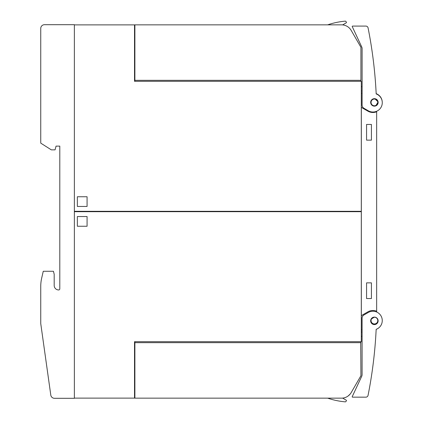<?xml version="1.0" encoding="UTF-8"?>
<svg xmlns="http://www.w3.org/2000/svg" width="423" height="423" viewBox="0 0 423 423"><rect width="100%" height="100%" fill="white"/><g stroke="black" fill="none" stroke-linecap="round" stroke-linejoin="round"><path stroke-width="0.63" d="M375.074 317.176A3.738 3.738 0 0 1 378.067 321.528A3.738 3.738 0 0 1 373.71 324.52A3.738 3.738 0 0 1 370.717 320.169A3.738 3.738 0 0 1 375.074 317.176L374.413 317.113L371.045 319.185M370.849 319.656L370.659 320.639M370.659 321.052L370.881 322.13M371.029 322.479L372.563 324.108M376.137 324.15L377.004 323.516M377.247 323.257L377.813 322.342M377.945 322.009L378.125 320.951M378.12 320.592L377.892 319.539M377.75 319.212L377.147 318.323M376.888 318.07L375.994 317.472M376.163 329.332A448.327 448.327 0 0 1 368.058 395.362A2.242 2.242 0 0 1 365.858 397.165L352.571 397.16A0.375 0.375 0 0 1 352.232 396.626L361.739 376.248A3.738 3.738 0 0 0 362.088 374.667L362.088 318.202A3.738 3.738 0 0 1 363.954 314.966L368.253 312.486A9.338 9.338 0 0 1 381.683 317.335A9.338 9.338 0 0 1 376.163 329.332M375.582 339.167L375.555 339.542M365.858 397.165L364.637 397.165M362.109 93.065L361.337 93.065L361.337 107.368L367.873 111.143A10.089 10.089 0 0 0 376.655 111.778L376.655 311.555A0.746 0.746 0 0 0 376.93 312.137M376.655 111.778L376.655 111.445A0.746 0.746 0 0 1 376.682 111.238M362.109 105.052L362.109 48.587A3.738 3.738 0 0 0 361.755 47.011L352.253 26.628A0.375 0.375 0 0 1 352.592 26.094L365.874 26.089A2.242 2.242 0 0 1 368.073 27.892A448.327 448.327 0 0 1 376.184 93.922A9.338 9.338 0 0 1 381.699 105.919A9.338 9.338 0 0 1 368.269 110.768L363.976 108.288A3.738 3.738 0 0 1 362.109 105.052M362.109 90.977L361.3 90.977M361.3 86.63L362.109 86.678M375.09 106.083A3.738 3.738 0 0 1 370.738 103.09A3.738 3.738 0 0 1 373.731 98.733A3.738 3.738 0 0 1 378.083 101.726A3.738 3.738 0 0 1 375.09 106.083L374.413 106.141M371.695 99.839L371.077 100.727M370.929 101.055L370.685 102.112M370.675 102.477L370.855 103.545M370.982 103.884L371.547 104.809M371.796 105.073L372.668 105.713M372.996 105.866L374.048 106.125M375.682 105.919L378.12 101.938L374.773 98.686M374.413 98.67L373.731 98.733M376.169 93.652A9.338 9.338 0 0 1 382.228 101.689M381.8 323.484A9.338 9.338 0 0 1 376.163 329.353M380.245 326.382L379.584 327.132L380.245 326.382M362.088 329.935L361.337 329.935L361.337 107.368M376.655 311.222A10.089 10.089 0 0 0 367.873 311.857L361.337 315.632M361.083 211.685L361.083 211.315M371.42 124.452L371.42 140.14L366.567 140.14L366.567 124.452L371.42 124.452M371.42 282.86L371.42 298.548L366.567 298.548L366.567 282.86L371.42 282.86M74.374 211.685L361.3 211.685L361.3 341.699L134.525 341.699L134.525 398.117L74.374 398.117L74.374 211.685M362.088 336.322L361.3 336.37M361.3 332.023L362.088 332.023M360.708 341.699L360.925 375.735L351.217 392.549A11.21 11.21 0 0 1 341.509 398.154L134.889 398.154L134.889 341.699M134.889 342.672L360.925 342.672M353.126 389.239L351.217 392.549M348.076 396.028L350.154 394.083M345.258 401.85A74.723 74.723 0 0 1 327.672 398.154A74.723 74.723 0 0 0 345.258 401.85A0.746 0.746 0 0 0 345.966 401.48L346.411 400.713L345.966 401.48M342.625 398.096L346.273 400.206A0.375 0.375 0 0 1 346.411 400.713M134.525 393.11L134.889 393.11M134.525 352.015L134.889 352.015M134.889 396.848L134.525 396.848M134.889 355.748L134.525 355.748M360.925 375.735L357.329 381.958M361.3 211.315L361.3 81.301L134.525 81.301L134.525 24.883L74.374 24.883L74.374 211.315L361.3 211.315M360.708 81.301L360.925 80.328L134.889 80.328L134.889 81.301M134.889 80.328L134.889 24.846L341.509 24.846A11.21 11.21 0 0 1 351.217 30.451L360.925 47.265L360.925 80.328M350.154 28.917L349.525 28.219M348.483 27.278L348.076 26.972M342.625 24.904L346.273 22.794A0.375 0.375 0 0 0 346.411 22.287L345.966 21.52A0.746 0.746 0 0 0 345.258 21.15A74.723 74.723 0 0 0 327.672 24.846M134.889 29.89L134.525 29.89M134.525 26.152L134.889 26.152M134.889 70.985L134.525 70.985M134.525 67.252L134.889 67.252M346.411 22.287L345.966 21.52L346.411 22.287M134.889 24.846L138.628 24.846L134.889 24.846M149.837 24.846L151.571 24.846L149.837 24.846M200.127 24.846L250.58 24.846L200.127 24.846M299.135 24.846L341.509 24.846L299.135 24.846M87.075 206.456L77.361 206.456L77.361 196.743L87.075 196.743L87.075 206.456M77.361 216.544L87.075 216.544L87.075 226.257L77.361 226.257L77.361 216.544M93.049 211.685L93.049 211.315M74.369 384.105L74.369 38.895M74.369 398.302L74.369 24.698L44.478 24.698A3.738 3.738 0 0 0 40.745 28.431L40.745 143.133L51.326 149.853L55.059 149.853L56.063 146.12L59.796 146.12L59.796 288.835A1.121 1.121 0 0 1 58.675 289.956A4.484 4.484 0 0 1 54.192 285.472L54.192 274.268L53.446 271.275L43.257 271.275L41.703 278.022A37.361 37.361 0 0 0 40.745 286.429L40.745 323.584L50.792 395.087A3.738 3.738 0 0 0 54.493 398.302L74.369 398.302M374.413 317.229A3.363 3.363 0 0 0 371.05 320.592A3.363 3.363 0 0 0 374.413 323.955A3.363 3.363 0 0 0 377.776 320.592A3.363 3.363 0 0 0 374.413 317.229M374.413 105.771A3.363 3.363 0 0 0 377.776 102.408A3.363 3.363 0 0 0 374.413 99.045A3.363 3.363 0 0 0 371.05 102.408A3.363 3.363 0 0 0 374.413 105.771"/></g></svg>

